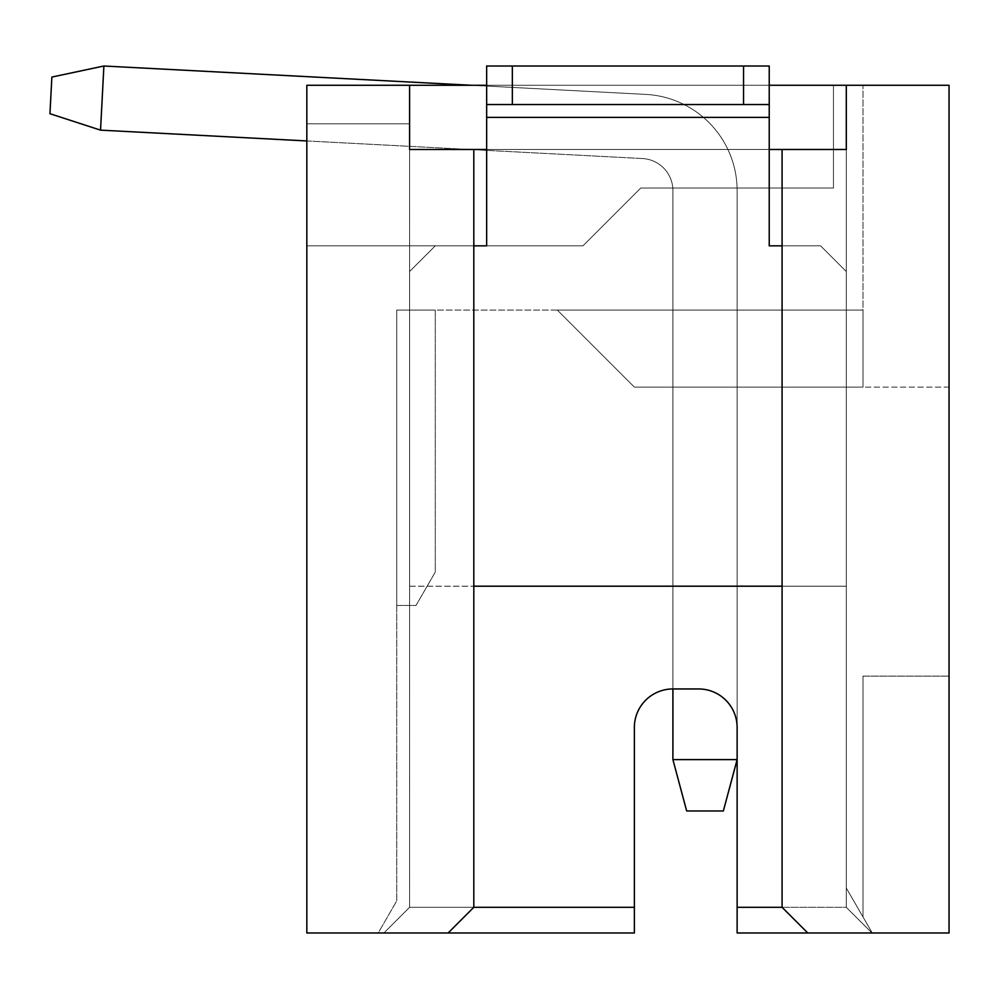 <?xml version="1.0" encoding="UTF-8"?>
<svg xmlns="http://www.w3.org/2000/svg" width="999" height="999" viewBox="0 0 999 999"><rect width="100%" height="100%" fill="white"/><g stroke="black" fill="none" stroke-linecap="round" stroke-linejoin="round"><path stroke-width="0.75" stroke-dasharray="5 3.75" d="M471.528 85.277L645.829 94.405A96.329 96.329 0 0 1 737.125 190.609A96.329 96.329 0 0 0 645.829 94.405A96.329 96.329 0 0 1 737.125 190.609A96.329 96.329 0 0 0 645.829 94.405A96.329 96.329 0 0 1 737.125 190.609A96.329 96.329 0 0 0 645.829 94.405A96.329 96.329 0 0 1 737.125 190.609L737.125 759.602L723.351 810.976L737.125 759.602L737.125 190.609L737.125 759.602L672.901 759.602L686.663 810.976L723.351 810.976L737.125 759.602L723.351 810.976L686.663 810.976L672.901 759.602L737.125 759.602L737.125 190.609L737.125 759.602L737.125 190.609L737.125 759.602L723.351 810.976L686.663 810.976L672.901 759.602L737.125 759.602L723.351 810.976L686.663 810.976L723.351 810.976L686.663 810.976L672.901 759.602L737.125 759.602L672.901 759.602L737.125 759.602L737.125 190.609A96.329 96.329 0 0 0 645.829 94.405L103.896 66.009L100.537 130.145L103.896 66.009L100.537 130.145L49.95 113.699L51.873 77.06L49.95 113.699L51.873 77.06L103.896 66.009L100.537 130.145L49.95 113.699L51.873 77.06L103.896 66.009L645.829 94.405L103.896 66.009L645.829 94.405L103.896 66.009L100.537 130.145L49.95 113.699L51.873 77.06L103.896 66.009L51.873 77.06L49.95 113.699L100.537 130.145L103.896 66.009L645.829 94.405L103.896 66.009L51.873 77.06L103.896 66.009L100.537 130.145L49.95 113.699L100.537 130.145L49.95 113.699L51.873 77.06L103.896 66.009M672.901 759.602L672.901 190.609L672.901 759.602L672.901 190.609L672.901 759.602L672.901 190.609L672.901 759.602L686.663 810.976L723.351 810.976L737.125 759.602L672.901 759.602L686.663 810.976L672.901 759.602L672.901 190.609A32.105 32.105 0 0 0 642.469 158.541L100.537 130.145M737.125 907.304L737.125 932.991L871.99 932.991L807.766 932.991L782.08 907.304L782.08 149.488L846.29 149.488L782.08 149.488L846.29 149.488L846.29 907.304L737.125 907.304L737.125 727.484A38.536 38.536 0 0 0 698.588 688.948L672.901 688.948L672.901 190.609A32.105 32.105 0 0 0 642.469 158.541L306.83 140.946M672.901 190.609A32.105 32.105 0 0 0 642.469 158.541A32.105 32.105 0 0 1 672.901 190.609A32.105 32.105 0 0 0 642.469 158.541A32.105 32.105 0 0 1 672.901 190.609A32.105 32.105 0 0 0 642.469 158.541A32.105 32.105 0 0 1 672.901 190.609M769.23 104.533L769.23 66.009L769.23 117.383L486.65 117.383L486.65 66.009L769.23 66.009L769.23 117.383L769.23 66.009L486.65 66.009L769.23 66.009L769.23 104.533L486.65 104.533L486.65 66.009L486.65 245.829L486.65 66.009L486.65 104.533L769.23 104.533L486.65 104.533M512.35 104.533L512.35 66.009M743.543 104.533L743.543 66.009M782.08 245.829L820.604 245.829L769.23 245.829L769.23 117.383L769.23 245.829L820.604 245.829L846.29 271.516L846.29 586.201L409.59 586.201L409.59 271.516L435.277 245.829L486.65 245.829L435.277 245.829L486.65 245.829L486.65 117.383L769.23 117.383L769.23 245.829L820.604 245.829L846.29 271.516L846.29 586.201L782.08 586.201M473.813 586.201L846.29 586.201L409.59 586.201L409.59 271.516L435.277 245.829L473.813 245.829M846.29 271.516L846.29 586.201L846.29 271.516L820.604 245.829L846.29 271.516M409.59 586.201L409.59 271.516L435.277 245.829L409.59 271.516L409.59 586.201M846.29 310.052L557.305 310.052L862.999 310.052L557.305 310.052L846.29 310.052L846.29 387.113L634.365 387.113L846.29 387.113L846.29 888.036L872.252 932.991L846.29 888.036L872.252 932.991L846.29 888.036L846.29 310.052L846.29 888.036L846.29 387.113L862.999 387.113L862.999 85.277L949.05 85.277L949.05 676.111L949.05 85.277L949.05 676.111L949.05 85.277L862.999 85.277L949.05 85.277L862.999 85.277L862.999 310.052L396.74 310.052L862.999 310.052L862.999 387.113L634.365 387.113L862.999 387.113L862.999 85.277L862.999 387.113L634.365 387.113L557.305 310.052L634.365 387.113L557.305 310.052L634.365 387.113L846.29 387.113L846.29 310.052M435.277 310.052L396.74 310.052L396.74 605.469L416.009 605.469L435.277 572.09L435.277 310.052L396.74 310.052L396.74 605.469L416.009 605.469L435.277 572.09L435.277 310.052L396.74 310.052L396.74 900.886L378.209 932.991L634.365 932.991L378.209 932.991L396.74 900.886L396.74 310.052L396.74 605.469L416.009 605.469L435.277 572.09L435.277 310.052L396.74 310.052L396.74 605.469L416.009 605.469L435.277 572.09L435.277 310.052M448.126 932.991L306.83 932.991L306.83 85.277L306.83 245.829L582.991 245.829L640.784 188.024L833.453 188.024L833.453 85.277L306.83 85.277L306.83 245.829L582.991 245.829L640.784 188.024L833.453 188.024L833.453 85.277L306.83 85.277L949.05 85.277L949.05 932.991L949.05 387.113L949.05 932.991L737.125 932.991L949.05 932.991L807.766 932.991L782.08 907.304L846.29 907.304L782.08 907.304L846.29 907.304L871.99 932.991L846.29 907.304L871.99 932.991L846.29 907.304L846.29 85.277L846.29 149.488L409.59 149.488L473.813 149.488L473.813 907.304L448.126 932.991L383.903 932.991L634.365 932.991L634.365 727.484L634.365 907.304L409.59 907.304L473.813 907.304L409.59 907.304L473.813 907.304L448.126 932.991L473.813 907.304L473.813 149.488L409.59 149.488L473.813 149.488L473.813 907.304M846.29 149.488L409.59 149.488L409.59 85.277L409.59 123.801L409.59 85.277L409.59 123.801L409.59 85.277L409.59 123.801L306.83 123.801L409.59 123.801L306.83 123.801L306.83 245.829L582.991 245.829L640.784 188.024L833.453 188.024L833.453 85.277L409.59 85.277L409.59 123.801L306.83 123.801L306.83 245.829L582.991 245.829L640.784 188.024L833.453 188.024L833.453 85.277L409.59 85.277L409.59 123.801L306.83 123.801L306.83 245.829L582.991 245.829L640.784 188.024L833.453 188.024L833.453 85.277L409.59 85.277L409.59 123.801L306.83 123.801L306.83 245.829L582.991 245.829L640.784 188.024L833.453 188.024L833.453 85.277L409.59 85.277L409.59 907.304L383.903 932.991L409.59 907.304L383.903 932.991L409.59 907.304L409.59 149.488L846.29 149.488L846.29 907.304L846.29 149.488L782.08 149.488L782.08 907.304L807.766 932.991L871.99 932.991L807.766 932.991M769.23 85.277L486.65 85.277M949.05 387.113L846.29 387.113L949.05 387.113M737.125 387.113L672.901 387.113L737.125 387.113L672.901 387.113L737.125 387.113L672.901 387.113L737.125 387.113L737.125 188.024L737.125 387.113L737.125 188.024L672.901 188.024L672.901 387.113L672.901 188.024L672.901 387.113L672.901 188.024L737.125 188.024L672.901 188.024L737.125 188.024L737.125 387.113M672.901 688.948A38.536 38.536 0 0 0 634.365 727.484A38.536 38.536 0 0 1 672.901 688.948L698.588 688.948A38.536 38.536 0 0 1 737.125 727.484L737.125 932.991L737.125 727.484A38.536 38.536 0 0 0 698.588 688.948L672.901 688.948A38.536 38.536 0 0 0 634.365 727.484L634.365 907.304M862.999 676.111L862.999 916.957L862.999 676.111L949.05 676.111L862.999 676.111L862.999 916.957L862.999 676.111L949.05 676.111L862.999 676.111M672.901 188.024L672.901 387.113L672.901 188.024L737.125 188.024L672.901 188.024M782.08 149.488L782.08 907.304M769.23 149.488L486.65 149.488M409.59 149.488L409.59 907.304L409.59 149.488L473.813 149.488M557.305 310.052L634.365 387.113L557.305 310.052M409.59 123.801L306.83 123.801L409.59 123.801M486.65 117.383L769.23 117.383"/><path stroke-width="1.5" d="M769.23 104.533L769.23 66.009L486.65 66.009L486.65 104.533L769.23 104.533L769.23 117.383L486.65 117.383L486.65 104.533M512.35 104.533L512.35 66.009M743.543 104.533L743.543 66.009M782.08 245.829L769.23 245.829L769.23 117.383M486.65 117.383L486.65 245.829L473.813 245.829M782.08 586.201L473.813 586.201M471.528 85.277L103.896 66.009L100.537 130.145L49.95 113.699L51.873 77.06L103.896 66.009M306.83 140.946L100.537 130.145M672.901 759.602L737.125 759.602L723.351 810.976L686.663 810.976L672.901 759.602L672.901 688.948A38.536 38.536 0 0 0 634.365 727.484L634.365 932.991L306.83 932.991L306.83 85.277L409.59 85.277L409.59 149.488L473.813 149.488L473.813 907.304L634.365 907.304M807.766 932.991L737.125 932.991L737.125 907.304L782.08 907.304L807.766 932.991L949.05 932.991L949.05 85.277L769.23 85.277M486.65 85.277L409.59 85.277L409.59 149.488M782.08 907.304L782.08 149.488L769.23 149.488M486.65 149.488L473.813 149.488M782.08 149.488L846.29 149.488L846.29 85.277L846.29 149.488M737.125 907.304L737.125 727.484A38.536 38.536 0 0 0 698.588 688.948L672.901 688.948M448.126 932.991L473.813 907.304"/></g></svg>
